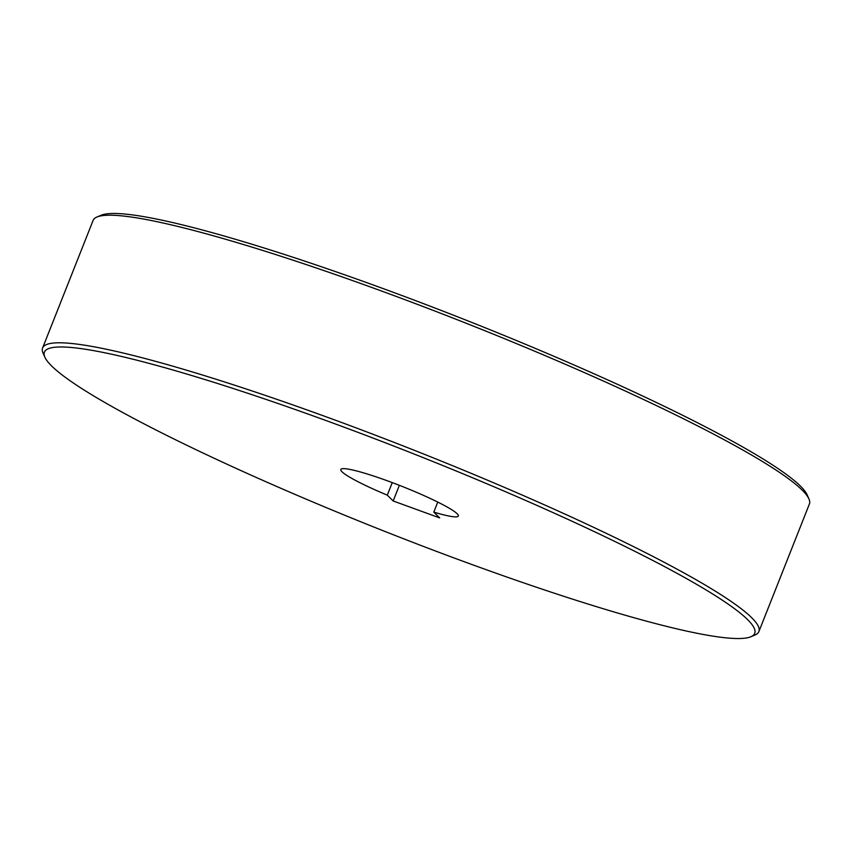 <?xml version="1.0" encoding="UTF-8"?>
<svg xmlns="http://www.w3.org/2000/svg" width="852" height="852" viewBox="0 0 852 852"><rect width="100%" height="100%" fill="white"/><g stroke="black" fill="none" stroke-linecap="round" stroke-linejoin="round"><path stroke-width="1.28" d="M96.915 217.036L101.047 215.279A381.984 41.354 21.6 0 1 379.907 287.412A381.984 41.354 21.6 0 1 807.132 494.831L808.942 498.942A385.189 41.705 -158.4 0 0 378.118 289.776A385.189 41.705 -158.4 0 0 96.915 217.036A385.189 41.705 -158.4 0 0 93.113 220.412L42.6 347.989A385.189 41.705 21.6 0 1 327.605 417.352A385.189 41.705 21.6 0 1 758.887 631.588A385.189 41.705 21.6 0 1 755.085 634.964L750.953 636.721A381.984 41.354 -158.4 0 0 327.04 420.92A381.984 41.354 -158.4 0 0 44.868 357.169A381.984 41.354 -158.4 0 0 472.093 564.588A381.984 41.354 -158.4 0 0 750.953 636.721M758.887 631.588L809.4 504.011A385.189 41.705 -158.4 0 0 808.942 498.942M392.261 482.605L387.298 495.15A63.186 6.837 21.6 0 1 340.821 469.495A63.186 6.837 21.6 0 1 402.091 486.396A63.186 6.837 21.6 0 1 458.323 516.014A63.186 6.837 21.6 0 1 433.796 512.105L437.758 502.084M433.796 512.105L439.664 517.909L393.166 500.965L387.298 495.15M393.166 500.965L399.354 485.32M44.868 357.169L43.058 353.058A385.189 41.705 21.6 0 1 42.6 347.989"/></g></svg>
